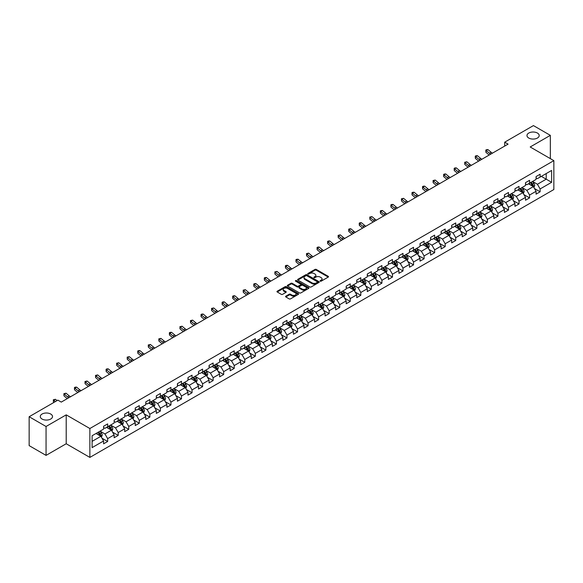 <?xml version="1.0" encoding="UTF-8"?>
<svg xmlns="http://www.w3.org/2000/svg" width="583" height="583" viewBox="0 0 583 583"><rect width="100%" height="100%" fill="white"/><g stroke="black" fill="none" stroke-linecap="round" stroke-linejoin="round"><path stroke-width="0.87" d="M320.256 281.166A0.656 0.379 0 0 0 321.182 281.166L328.236 277.093A0.94 0.539 0 0 0 328.513 276.714A0.94 0.539 0 0 0 328.236 276.327L316.292 269.433A0.94 0.539 0 0 0 314.966 269.433L307.911 273.5A0.656 0.379 0 0 0 308.837 274.039L309.755 273.514A3.002 1.734 0 0 1 314.004 273.514L314.995 274.09A3.002 1.734 0 0 1 315.877 275.314A3.002 1.734 0 0 1 314.995 276.539L314.084 277.063A0.656 0.379 0 0 0 315.009 277.603L315.928 277.078A3.002 1.734 0 0 1 320.176 277.078L321.167 277.654A3.002 1.734 0 0 1 322.049 278.878A3.002 1.734 0 0 1 321.167 280.102L320.256 280.627A0.656 0.379 0 0 0 320.256 281.166L320.256 280.627M50.721 414.039A6.122 3.534 0 0 0 44.053 413.274A6.122 3.534 0 0 0 40.271 416.539A6.122 3.534 0 0 0 42.063 419.039A6.122 3.534 0 0 0 48.732 419.804A6.122 3.534 0 0 0 52.514 416.539A6.122 3.534 0 0 0 50.721 414.039M537.417 133.048A6.122 3.534 0 0 0 530.749 132.283A6.122 3.534 0 0 0 526.974 135.548A6.122 3.534 0 0 0 528.766 138.04A6.122 3.534 0 0 0 535.434 138.805A6.122 3.534 0 0 0 539.209 135.548A6.122 3.534 0 0 0 537.417 133.048M285.823 296.179A0.94 0.539 0 0 0 285.553 296.558A0.94 0.539 0 0 0 285.823 296.944L289.175 298.882A0.94 0.539 0 0 0 290.509 298.882L298.336 294.357A0.94 0.539 0 0 0 298.613 293.97A0.94 0.539 0 0 0 298.336 293.592L286.391 286.69A0.94 0.539 0 0 0 285.065 286.69L277.231 291.216A0.94 0.539 0 0 0 276.954 291.595A0.94 0.539 0 0 0 277.231 291.981L281.283 294.32A0.94 0.539 0 0 0 282.609 294.32L285.962 292.382A0.94 0.539 0 0 0 286.231 292.003A0.94 0.539 0 0 0 285.962 291.617L283.95 290.458A2.514 1.45 0 0 1 283.214 289.43A2.514 1.45 0 0 1 284.766 288.097A2.514 1.45 0 0 1 287.499 288.41L295.37 292.95A2.514 1.45 0 0 1 296.106 293.97A2.514 1.45 0 0 1 294.553 295.311A2.514 1.45 0 0 1 291.813 294.998L290.509 294.24A0.94 0.539 0 0 0 289.175 294.24L285.823 296.179L285.823 296.944M66.207 414.856L46.057 426.494L29.15 416.736L29.15 445.623L46.057 455.381L66.207 443.75L89.869 457.407L89.869 428.52L66.207 414.856L66.207 443.75M550.337 158.612L550.337 135.351L530.187 146.982L553.85 160.646L89.869 428.52M550.337 135.351L533.43 125.593L504.696 142.179L504.696 146.085M29.15 416.736L57.885 400.142L61.266 402.095L508.077 144.132L504.696 142.179M309.821 286.96A0.94 0.539 0 0 0 311.147 286.96L318.981 282.442A0.94 0.539 0 0 0 319.251 282.055A0.94 0.539 0 0 0 318.981 281.676L307.03 274.775A0.94 0.539 0 0 0 305.703 274.775L297.869 279.301A0.94 0.539 0 0 0 297.6 279.68A0.94 0.539 0 0 0 297.869 280.066L309.821 286.96M295.843 281.305A0.656 0.379 0 0 1 296.514 281.4L308.647 288.403L300.828 292.921A0.94 0.539 0 0 1 299.502 292.921L287.55 286.02L290.902 284.103L290.902 283.323L287.55 285.255A0.94 0.539 0 0 0 287.281 285.641A0.94 0.539 0 0 0 287.55 286.02L287.55 285.255M290.902 284.103A0.94 0.539 0 0 1 292.229 284.103L292.229 283.323A0.94 0.539 0 0 0 290.902 283.323M292.229 283.323L297.075 286.122A0.94 0.539 0 0 0 298.401 286.122L300.624 284.832A0.94 0.539 0 0 0 300.901 284.453A0.94 0.539 0 0 0 300.624 284.067L295.581 281.159A0.656 0.379 0 0 1 296.514 280.62L308.655 287.63A0.94 0.539 0 0 1 308.932 288.017A0.94 0.539 0 0 1 308.655 288.396L308.655 287.63M89.869 457.407L553.85 189.533L553.85 160.646M102.003 438.227L107.651 441.484L107.651 438.635L114.144 434.889L114.144 437.738L118.203 435.392L118.203 432.542L124.689 428.796L124.689 431.646L128.748 429.307L128.748 426.45L135.241 422.704L135.241 425.554L139.293 423.214L139.293 420.365L145.786 416.619L145.786 419.469L149.846 417.122L149.846 414.273L156.339 410.527L156.339 413.376L160.391 411.037L160.391 408.187L166.884 404.434L166.884 407.284L170.943 404.945L170.943 402.095L177.429 398.349L177.429 401.199L181.488 398.852L181.488 396.003L187.981 392.257L187.981 395.106L192.04 392.767L192.04 389.918L198.526 386.165L198.526 389.014L202.585 386.675L202.585 383.825L209.078 380.08L209.078 382.929L213.13 380.582L213.13 377.733L219.623 373.987L219.623 376.837L223.683 374.497L223.683 371.648L230.176 367.895L230.176 370.744L234.228 368.405L234.228 365.556L240.721 361.81L240.721 364.659L244.78 362.313L244.78 359.463L251.266 355.717L251.266 358.567L255.325 356.228L255.325 353.378L261.818 349.625L261.818 352.475L265.877 350.135L265.877 347.286L272.363 343.54L272.363 346.389L276.422 344.043L276.422 341.193L282.915 337.448L282.915 340.297L286.967 337.958L286.967 335.108L293.46 331.355L293.46 334.205L297.519 331.865L297.519 329.016L304.005 325.27L304.005 328.12L308.064 325.773L308.064 322.924L314.558 319.178L314.558 322.027L318.617 319.688L318.617 316.839L325.103 313.086L325.103 315.935L329.162 313.596L329.162 310.746L335.655 307.001L335.655 309.85L339.707 307.503L339.707 304.654L346.2 300.908L346.2 303.758L350.259 301.418L350.259 298.569L356.752 294.816L356.752 297.665L360.804 295.326L360.804 292.477L367.297 288.731L367.297 291.58L371.356 289.234L371.356 286.384L377.842 282.638L377.842 285.488L381.901 283.149L381.901 280.299L388.395 276.546L388.395 279.395L392.454 277.056L392.454 274.207L398.94 270.461L398.94 273.31L402.999 270.964L402.999 268.114L409.492 264.369L409.492 267.218L413.544 264.879L413.544 262.029L420.037 258.276L420.037 261.126L424.096 258.786L424.096 255.937L430.589 252.191L430.589 255.041L434.641 252.694L434.641 249.845L441.134 246.099L441.134 248.948L445.193 246.609L445.193 243.76L451.679 240.007L451.679 242.856L455.738 240.517L455.738 237.667L462.232 233.921L462.232 236.771L466.291 234.424L466.291 231.575L472.777 227.829L472.777 230.679L476.836 228.339L476.836 225.49L483.329 221.737L483.329 224.586L487.381 222.247L487.381 219.397L493.874 215.652L493.874 218.501L497.933 216.155L497.933 213.305L504.426 209.559L504.426 212.409L508.478 210.069L508.478 207.22L514.971 203.467L514.971 206.316L519.03 203.977L519.03 201.128L525.516 197.382L525.516 200.231L529.575 197.885L529.575 195.035L536.068 191.29L536.068 194.139L540.12 191.8L540.12 188.95L551.62 182.311L551.62 170.447L546.213 173.566L546.213 179.185L551.62 182.311M107.651 441.484L103.592 443.823L103.592 440.974L92.099 447.613L92.099 435.741L103.592 429.11L103.592 426.26L107.651 423.914L107.651 426.763L114.144 423.018L114.144 420.168L118.203 417.829L118.203 420.678L124.689 416.925L124.689 414.076L128.748 411.736L128.748 414.586L135.241 410.84L135.241 407.991L139.293 405.644L139.293 408.494L145.786 404.748L145.786 401.898L149.846 399.559L149.846 402.408L156.339 398.655L156.339 395.806L160.391 393.467L160.391 396.316L166.884 392.57L166.884 389.721L170.943 387.374L170.943 390.224L177.429 386.478L177.429 383.629L181.488 381.289L181.488 384.139L187.981 380.386L187.981 377.536L192.04 375.197L192.04 378.046L198.526 374.301L198.526 371.451L202.585 369.105L202.585 371.954L209.078 368.208L209.078 365.359L213.13 363.02L213.13 365.869L219.623 362.116L219.623 359.266L223.683 356.927L223.683 359.777L230.176 356.031L230.176 353.181L234.228 350.835L234.228 353.684L240.721 349.938L240.721 347.089L244.78 344.75L244.78 347.599L251.266 343.846L251.266 340.997L255.325 338.657L255.325 341.507L261.818 337.761L261.818 334.912L265.877 332.565L265.877 335.414L272.363 331.669L272.363 328.819L276.422 326.48L276.422 329.329L282.915 325.576L282.915 322.727L286.967 320.388L286.967 323.237L293.46 319.491L293.46 316.642L297.519 314.295L297.519 317.145L304.005 313.399L304.005 310.55L308.064 308.21L308.064 311.06L314.558 307.307L314.558 304.457L318.617 302.118L318.617 304.967L325.103 301.222L325.103 298.372L329.162 296.026L329.162 298.875L335.655 295.129L335.655 292.28L339.707 289.94L339.707 292.79L346.2 289.044L346.2 286.187L350.259 283.848L350.259 286.698L356.752 282.952L356.752 280.102L360.804 277.756L360.804 280.605L367.297 276.859L367.297 274.01L371.356 271.671L371.356 274.52L377.842 270.774L377.842 267.918L381.901 265.578L381.901 268.428L388.395 264.682L388.395 261.833L392.454 259.486L392.454 262.335L398.94 258.59L398.94 255.74L402.999 253.401L402.999 256.25L409.492 252.505L409.492 249.648L413.544 247.309L413.544 250.158L420.037 246.412L420.037 243.563L424.096 241.216L424.096 244.066L430.589 240.32L430.589 237.47L434.641 235.131L434.641 237.981L441.134 234.235L441.134 231.385L445.193 229.039L445.193 231.888L451.679 228.142L451.679 225.293L455.738 222.946L455.738 225.796L462.232 222.05L462.232 219.201L466.291 216.861L466.291 219.711L472.777 215.965L472.777 213.116L476.836 210.769L476.836 213.618L483.329 209.873L483.329 207.023L487.381 204.677L487.381 207.526L493.874 203.78L493.874 200.931L497.933 198.592L497.933 201.441L504.426 197.695L504.426 194.846L508.478 192.499L508.478 195.349L514.971 191.603L514.971 188.754L519.03 186.407L519.03 189.264L525.516 185.511L525.516 182.661L529.575 180.322L529.575 183.171L536.068 179.426L536.068 176.576L540.12 174.23L540.12 177.079L551.62 170.447M106.572 427.39L111.44 430.203L104.947 433.949L100.079 431.136M103.592 427.543L104.947 428.33L107.651 426.763M104.947 433.949L107.651 438.635M111.44 430.203L114.144 434.889M117.117 421.298L121.985 424.111L115.492 427.856L110.624 425.051M114.144 421.458L115.492 422.238L118.203 420.678M115.492 427.856L118.203 432.542M121.985 424.111L124.689 428.796M127.67 415.213L132.538 418.018L126.045 421.771L121.177 418.958M124.689 415.366L126.045 416.145L128.748 414.586M126.045 421.771L128.748 426.45M132.538 418.018L135.241 422.704M138.215 409.12L143.083 411.933L136.59 415.679L131.722 412.866M135.241 409.273L136.59 410.06L139.293 408.494M136.59 415.679L139.293 420.365M143.083 411.933L145.786 416.619M148.76 403.028L153.628 405.841L147.142 409.587L142.274 406.781M145.786 403.188L147.142 403.968L149.846 402.408M147.142 409.587L149.846 414.273M153.628 405.841L156.339 410.527M159.312 396.943L164.18 399.749L157.687 403.502L152.819 400.689M156.339 397.096L157.687 397.876L160.391 396.316M157.687 403.502L160.391 408.187M164.18 399.749L166.884 404.434M169.857 390.85L174.725 393.663L168.239 397.409L163.371 394.596M166.884 391.004L168.239 391.791L170.943 390.224M168.239 397.409L170.943 402.095M174.725 393.663L177.429 398.349M180.409 384.758L185.277 387.571L178.784 391.317L173.916 388.511M177.429 384.918L178.784 385.698L181.488 384.139M178.784 391.317L181.488 396.003M185.277 387.571L187.981 392.257M190.954 378.673L195.822 381.479L189.329 385.232L184.461 382.419M187.981 378.826L189.329 379.606L192.04 378.046M189.329 385.232L192.04 389.918M195.822 381.479L198.526 386.165M201.507 372.581L206.375 375.394L199.882 379.139L195.014 376.327M198.526 372.741L199.882 373.521L202.585 371.954M199.882 379.139L202.585 383.825M206.375 375.394L209.078 380.08M212.052 366.488L216.92 369.301L210.427 373.047L205.559 370.241M209.078 366.649L210.427 367.428L213.13 365.869M210.427 373.047L213.13 377.733M216.92 369.301L219.623 373.987M222.597 360.403L227.465 363.209L220.979 366.962L216.111 364.149M219.623 360.556L220.979 361.336L223.683 359.777M220.979 366.962L223.683 371.648M227.465 363.209L230.176 367.895M233.149 354.311L238.017 357.124L231.524 360.87L226.656 358.057M230.176 354.471L231.524 355.251L234.228 353.684M231.524 360.87L234.228 365.556M238.017 357.124L240.721 361.81M243.694 348.219L248.562 351.032L242.076 354.777L237.201 351.972M240.721 348.379L242.076 349.159L244.78 347.599M242.076 354.777L244.78 359.463M248.562 351.032L251.266 355.717M254.246 342.134L259.114 344.939L252.621 348.692L247.753 345.879M251.266 342.287L252.621 343.066L255.325 341.507M252.621 348.692L255.325 353.378M259.114 344.939L261.818 349.625M264.791 336.041L269.659 338.854L263.166 342.6L258.298 339.787M261.818 336.202L263.166 336.981L265.877 335.414M263.166 342.6L265.877 347.286M269.659 338.854L272.363 343.54M275.336 329.949L280.212 332.762L273.719 336.508L268.85 333.702M272.363 330.109L273.719 330.889L276.422 329.329M273.719 336.508L276.422 341.193M280.212 332.762L282.915 337.448M285.889 323.864L290.757 326.669L284.264 330.423L279.395 327.61M282.915 324.017L284.264 324.797L286.967 323.237M284.264 330.423L286.967 335.108M290.757 326.669L293.46 331.355M296.434 317.771L301.302 320.584L294.816 324.33L289.948 321.517M293.46 317.932L294.816 318.712L297.519 317.145M294.816 324.33L297.519 329.016M301.302 320.584L304.005 325.27M306.986 311.679L311.854 314.492L305.361 318.238L300.493 315.432M304.005 311.839L305.361 312.619L308.064 311.06M305.361 318.238L308.064 322.924M311.854 314.492L314.558 319.178M317.531 305.594L322.399 308.407L315.906 312.153L311.038 309.34M314.558 305.747L315.906 306.527L318.617 304.967M315.906 312.153L318.617 316.839M322.399 308.407L325.103 313.086M328.083 299.502L332.951 302.315L326.458 306.06L321.59 303.247M325.103 299.662L326.458 300.442L329.162 298.875M326.458 306.06L329.162 310.746M332.951 302.315L335.655 307.001M338.628 293.409L343.496 296.222L337.003 299.968L332.135 297.162M335.655 293.57L337.003 294.349L339.707 292.79M337.003 299.968L339.707 304.654M343.496 296.222L346.2 300.908M349.173 287.324L354.041 290.137L347.555 293.883L342.687 291.07M346.2 287.477L347.555 288.257L350.259 286.698M347.555 293.883L350.259 298.569M354.041 290.137L356.752 294.816M359.726 281.232L364.594 284.045L358.1 287.791L353.232 284.978M356.752 281.392L358.1 282.172L360.804 280.605M358.1 287.791L360.804 292.477M364.594 284.045L367.297 288.731M370.271 275.14L375.139 277.953L368.653 281.698L363.785 278.893M367.297 275.3L368.653 276.08L371.356 274.52M368.653 281.698L371.356 286.384M375.139 277.953L377.842 282.638M380.823 269.055L385.691 271.867L379.198 275.613L374.33 272.8M377.842 269.208L379.198 269.987L381.901 268.428M379.198 275.613L381.901 280.299M385.691 271.867L388.395 276.546M391.368 262.962L396.236 265.775L389.743 269.521L384.875 266.708M388.395 263.122L389.743 263.902L392.454 262.335M389.743 269.521L392.454 274.207M396.236 265.775L398.94 270.461M401.92 256.877L406.788 259.683L400.295 263.429L395.427 260.623M398.94 257.03L400.295 257.81L402.999 256.25M400.295 263.429L402.999 268.114M406.788 259.683L409.492 264.369M412.465 250.785L417.333 253.598L410.84 257.343L405.972 254.531M409.492 250.938L410.84 251.718L413.544 250.158M410.84 257.343L413.544 262.029M417.333 253.598L420.037 258.276M423.01 244.692L427.878 247.505L421.392 251.251L416.524 248.438M420.037 244.853L421.392 245.632L424.096 244.066M421.392 251.251L424.096 255.937M427.878 247.505L430.589 252.191M433.563 238.607L438.431 241.413L431.937 245.159L427.069 242.353M430.589 238.76L431.937 239.54L434.641 237.981M431.937 245.159L434.641 249.845M438.431 241.413L441.134 246.099M444.108 232.515L448.976 235.328L442.49 239.074L437.622 236.261M441.134 232.668L442.49 233.448L445.193 231.888M442.49 239.074L445.193 243.76M448.976 235.328L451.679 240.007M454.66 226.423L459.528 229.236L453.035 232.981L448.167 230.168M451.679 226.583L453.035 227.363L455.738 225.796M453.035 232.981L455.738 237.667M459.528 229.236L462.232 233.921M465.205 220.338L470.073 223.143L463.58 226.889L458.712 224.083M462.232 220.491L463.58 221.27L466.291 219.711M463.58 226.889L466.291 231.575M470.073 223.143L472.777 227.829M475.75 214.245L480.625 217.058L474.132 220.804L469.264 217.991M472.777 214.398L474.132 215.178L476.836 213.618M474.132 220.804L476.836 225.49M480.625 217.058L483.329 221.737M486.302 208.153L491.17 210.966L484.677 214.712L479.809 211.899M483.329 208.313L484.677 209.093L487.381 207.526M484.677 214.712L487.381 219.397M491.17 210.966L493.874 215.652M496.847 202.068L501.715 204.873L495.229 208.627L490.361 205.814M493.874 202.221L495.229 203.001L497.933 201.441M495.229 208.627L497.933 213.305M501.715 204.873L504.426 209.559M507.399 195.975L512.268 198.788L505.774 202.534L500.906 199.721M504.426 196.128L505.774 196.908L508.478 195.349M505.774 202.534L508.478 207.22M512.268 198.788L514.971 203.467M517.944 189.883L522.813 192.696L516.327 196.442L511.451 193.629M514.971 190.043L516.327 190.823L519.03 189.264M516.327 196.442L519.03 201.128M522.813 192.696L525.516 197.382M528.497 183.798L533.365 186.604L526.872 190.357L522.004 187.544M525.516 183.951L526.872 184.731L529.575 183.171M526.872 190.357L529.575 195.035M533.365 186.604L536.068 191.29M541.337 176.379L546.213 179.185L537.417 184.264L532.549 181.451M536.068 177.859L537.417 178.638L540.12 177.079M537.417 184.264L540.12 188.95M46.057 426.494L46.057 455.381M92.099 441.367L100.888 436.288L96.02 433.482M100.888 436.288L103.592 440.974M534.48 188.535L540.12 191.8M523.928 194.627L529.575 197.885M513.383 200.72L519.03 203.977M502.83 206.805L508.478 210.069M492.285 212.897L497.933 216.155M481.74 218.989L487.381 222.247M471.188 225.074L476.836 228.339M460.643 231.167L466.291 234.424M450.091 237.259L455.738 240.517M439.546 243.344L445.193 246.609M429.001 249.437L434.641 252.694M418.448 255.529L424.096 258.786M407.903 261.614L413.544 264.879M397.351 267.706L402.999 270.964M386.806 273.799L392.454 277.056M376.254 279.884L381.901 283.149M365.709 285.976L371.356 289.234M355.164 292.068L360.804 295.326M344.611 298.153L350.259 301.418M334.066 304.246L339.707 307.503M323.514 310.338L329.162 313.596M312.969 316.423L318.617 319.688M302.417 322.516L308.064 325.773M291.872 328.608L297.519 331.865M281.327 334.693L286.967 337.958M270.774 340.785L276.422 344.043M260.229 346.878L265.877 350.135M249.677 352.963L255.325 356.228M239.132 359.055L244.78 362.313M228.587 365.147L234.228 368.405M218.035 371.233L223.683 374.497M207.49 377.325L213.13 380.582M196.937 383.417L202.585 386.675M186.392 389.502L192.04 392.767M175.84 395.595L181.488 398.852M165.295 401.687L170.943 404.945M154.75 407.772L160.391 411.037M144.198 413.864L149.846 417.122M133.653 419.957L139.293 423.214M123.1 426.042L128.748 429.307M112.555 432.134L118.203 435.392M320.519 281.261L321.167 280.882A3.002 1.734 0 0 0 322.049 279.658L322.049 278.878M315.877 275.314L315.877 276.094A3.002 1.734 0 0 1 314.995 277.319L314.346 277.697M328.236 276.327L328.236 277.093L316.292 270.213A0.94 0.539 0 0 0 314.966 270.213L308.174 274.134M318.967 282.449L307.03 275.555A0.94 0.539 0 0 0 305.703 275.555L297.884 280.073L297.869 279.301M317.32 282.325A0.656 0.379 0 0 0 317.32 281.786L306.833 275.737A0.656 0.379 0 0 0 305.9 275.737L304.938 276.291A3.002 1.734 0 0 0 304.064 277.515A3.002 1.734 0 0 0 304.938 278.74L312.109 282.879A3.002 1.734 0 0 0 316.358 282.879L317.32 282.325L317.32 283.105A0.656 0.379 0 0 0 317.509 282.835L317.509 282.055M304.064 277.515L304.064 278.295A3.002 1.734 0 0 0 304.938 279.527L304.938 278.74M317.32 283.105L316.358 283.659A3.002 1.734 0 0 1 312.109 283.659L304.938 279.527M292.229 284.103L297.075 286.902A0.94 0.539 0 0 0 298.401 286.902L300.624 285.619A0.94 0.539 0 0 0 300.901 285.233L300.901 284.453M302.103 289.022A2.514 1.45 0 0 0 304.843 289.336A2.514 1.45 0 0 0 306.388 287.995A2.514 1.45 0 0 0 305.652 286.974L302.883 285.371A0.94 0.539 0 0 0 301.557 285.371L299.334 286.654A0.94 0.539 0 0 0 299.057 287.04A0.94 0.539 0 0 0 299.334 287.419L302.103 289.022L302.103 289.802A2.514 1.45 0 0 0 304.843 290.115A2.514 1.45 0 0 0 306.388 288.774L306.388 287.995M299.057 287.04L299.057 287.82A0.94 0.539 0 0 0 299.334 288.199L299.334 287.419M302.103 289.802L299.334 288.199M296.106 293.97L296.106 294.758A2.514 1.45 0 0 1 294.553 296.091A2.514 1.45 0 0 1 291.813 295.778L290.509 295.02A0.94 0.539 0 0 0 289.175 295.02L285.838 296.951M283.214 289.43L283.214 290.217A2.514 1.45 0 0 0 283.95 291.238L283.95 290.458M285.962 291.617L285.962 292.382L283.95 291.238M298.328 294.364L286.391 287.477A0.94 0.539 0 0 0 285.065 287.477L277.246 291.988M533.897 187.529L534.698 185.503A2.536 1.465 -120 0 0 533.89 183.346L532.498 181.481M530.064 184.702L529.116 183.434M530.399 182.698L531.798 184.556A2.536 1.465 60 0 1 532.519 186.079L533.336 185.613A2.536 1.465 -120 0 0 532.607 184.09L531.215 182.224M530.574 182.596L532.126 184.658A1.29 0.743 60 0 1 532.359 185.051L533.336 185.613M490.813 154.101A4.781 2.762 60 0 1 489.494 153.293L486.273 150.589L485.894 152.272L489.115 154.983A7.171 4.139 -120 0 0 489.188 155.034M492.504 153.125A4.781 2.762 60 0 1 491.185 152.316L487.964 149.612L486.273 150.589L485.807 150.079L486.484 149.685L487.964 149.612M485.894 152.272L485.807 150.079M523.352 193.622L524.153 191.596A2.536 1.465 -120 0 0 523.345 189.439L521.945 187.573M519.519 190.794L518.571 189.526M519.854 188.783L521.246 190.648A2.536 1.465 60 0 1 521.974 192.171L522.783 191.705A2.536 1.465 -120 0 0 522.062 190.182L520.663 188.316M520.029 188.681L521.574 190.75A1.29 0.743 60 0 1 521.814 191.144L522.783 191.705M512.8 199.714L513.601 197.688A2.536 1.465 -120 0 0 512.8 195.524L511.4 193.665M508.966 196.879L508.019 195.618M509.302 194.875L510.701 196.733A2.536 1.465 60 0 1 511.422 198.264L512.238 197.79A2.536 1.465 -120 0 0 511.51 196.267L510.118 194.409M509.484 194.773L511.029 196.835A1.29 0.743 60 0 1 511.262 197.229L512.238 197.79M480.261 160.187A4.781 2.762 60 0 1 478.942 159.385L475.721 156.674L475.349 158.365L478.57 161.068A7.171 4.139 -120 0 0 478.636 161.127M481.952 159.21A4.781 2.762 60 0 1 480.632 158.408L477.411 155.697L475.721 156.674L475.262 156.171L475.932 155.778L477.411 155.697M475.349 158.365L475.262 156.171M469.716 166.279A4.781 2.762 60 0 1 468.397 165.477L465.176 162.766L464.797 164.45L468.018 167.161A7.171 4.139 -120 0 0 468.091 167.219M471.407 165.302A4.781 2.762 60 0 1 470.087 164.501L466.866 161.79L465.176 162.766L464.709 162.256L466.866 161.79M464.797 164.45L464.709 162.256M502.255 205.799L503.056 203.773A2.536 1.465 -120 0 0 502.247 201.616L500.855 199.75M498.421 202.971L497.474 201.703M498.757 200.967L500.148 202.826A2.536 1.465 60 0 1 500.877 204.349L501.686 203.882A2.536 1.465 -120 0 0 500.965 202.359L499.565 200.494M498.931 200.865L500.484 202.928A1.29 0.743 60 0 1 500.717 203.321L501.686 203.882M491.702 211.891L492.511 209.865A2.536 1.465 -120 0 0 491.702 207.708L490.303 205.843M487.869 209.064L486.922 207.796M488.211 207.052L489.603 208.918A2.536 1.465 60 0 1 490.332 210.441L491.141 209.975A2.536 1.465 -120 0 0 490.412 208.452L489.02 206.586M488.386 206.95L489.931 209.02A1.29 0.743 60 0 1 490.165 209.414L491.141 209.975M481.157 217.984L481.959 215.95A2.536 1.465 -120 0 0 481.15 213.793L479.758 211.935M477.324 215.149L476.377 213.888M477.659 213.145L479.058 215.003A2.536 1.465 60 0 1 479.78 216.533L480.589 216.06A2.536 1.465 -120 0 0 479.867 214.537L478.468 212.678M477.834 213.043L479.386 215.105A1.29 0.743 60 0 1 479.62 215.499L480.589 216.06M459.171 172.371A4.781 2.762 60 0 1 457.852 171.562L454.623 168.859L454.252 170.542L457.473 173.253A7.171 4.139 -120 0 0 457.538 173.304M460.861 171.395A4.781 2.762 60 0 1 459.535 170.586L456.314 167.882L454.623 168.859L454.164 168.349L454.842 167.955L456.314 167.882M454.252 170.542L454.164 168.349M448.619 178.456A4.781 2.762 60 0 1 447.299 177.655L444.078 174.944L443.699 176.634L446.928 179.338A7.171 4.139 -120 0 0 446.993 179.396M450.309 177.48A4.781 2.762 60 0 1 448.99 176.678L445.769 173.967L444.078 174.944L443.612 174.441L444.29 174.047L445.769 173.967M443.699 176.634L443.612 174.441M438.073 184.549A4.781 2.762 60 0 1 436.754 183.747L433.526 181.036L433.154 182.719L436.375 185.43A7.171 4.139 -120 0 0 436.448 185.489M439.764 183.572A4.781 2.762 60 0 1 438.445 182.77L435.217 180.06L433.526 181.036L433.067 180.526L435.217 180.06M433.154 182.719L433.067 180.526M470.605 224.069L471.414 222.043A2.536 1.465 -120 0 0 470.605 219.886L469.206 218.02M466.772 221.241L465.824 219.973M467.114 219.23L468.506 221.095A2.536 1.465 60 0 1 469.235 222.619L470.044 222.152A2.536 1.465 -120 0 0 469.322 220.629L467.923 218.763M467.289 219.128L468.834 221.197A1.29 0.743 60 0 1 469.075 221.591L470.044 222.152M427.521 190.641A4.781 2.762 60 0 1 426.202 189.832L422.981 187.128L422.602 188.812L425.83 191.523A7.171 4.139 -120 0 0 425.896 191.574M429.212 189.664A4.781 2.762 60 0 1 427.893 188.856L424.672 186.152L422.981 187.128L422.522 186.618L423.192 186.225L424.672 186.152M422.602 188.812L422.522 186.618M460.06 230.161L460.861 228.135A2.536 1.465 -120 0 0 460.053 225.978L458.661 224.112M456.227 227.334L455.279 226.066M456.562 225.322L457.961 227.188A2.536 1.465 60 0 1 458.683 228.711L459.499 228.244A2.536 1.465 -120 0 0 458.77 226.721L457.378 224.856M456.744 225.22L458.289 227.29A1.29 0.743 60 0 1 458.522 227.683L459.499 228.244M416.976 196.726A4.781 2.762 60 0 1 415.657 195.924L412.436 193.213L412.057 194.904L415.278 197.608A7.171 4.139 -120 0 0 415.351 197.666M418.667 195.75A4.781 2.762 60 0 1 417.348 194.948L414.127 192.237L412.436 193.213L411.97 192.711L412.647 192.317L414.127 192.237M412.057 194.904L411.97 192.711M449.515 236.253L450.316 234.22A2.536 1.465 -120 0 0 449.508 232.063L448.108 230.205M445.682 233.419L444.734 232.158M446.017 231.415L447.409 233.273A2.536 1.465 60 0 1 448.138 234.803L448.946 234.33A2.536 1.465 -120 0 0 448.225 232.806L446.826 230.948M446.192 231.313L447.744 233.375A1.29 0.743 60 0 1 447.977 233.768L448.946 234.33M406.431 202.818A4.781 2.762 60 0 1 405.105 202.017L401.884 199.306L401.512 200.989L404.733 203.7A7.171 4.139 -120 0 0 404.799 203.759M408.115 201.842A4.781 2.762 60 0 1 406.796 201.04L403.574 198.329L401.884 199.306L401.425 198.796L403.574 198.329M401.512 200.989L401.425 198.796M438.963 242.339L439.771 240.313A2.536 1.465 -120 0 0 438.963 238.156L437.563 236.29M435.129 239.511L434.182 238.243M435.465 237.5L436.864 239.365A2.536 1.465 60 0 1 437.585 240.888L438.401 240.422A2.536 1.465 -120 0 0 437.673 238.899L436.281 237.033M435.647 237.398L437.192 239.467A1.29 0.743 60 0 1 437.425 239.861L438.401 240.422M395.879 208.911A4.781 2.762 60 0 1 394.56 208.102L391.339 205.398L390.96 207.082L394.181 209.793A7.171 4.139 -120 0 0 394.254 209.844M397.57 207.934A4.781 2.762 60 0 1 396.251 207.125L393.029 204.422L391.339 205.398L390.872 204.888L391.55 204.495L393.029 204.422M390.96 207.082L390.872 204.888M428.418 248.431L429.219 246.405A2.536 1.465 -120 0 0 428.41 244.248L427.018 242.382M424.584 245.603L423.637 244.335M424.92 243.592L426.319 245.458A2.536 1.465 60 0 1 427.04 246.981L427.849 246.514A2.536 1.465 -120 0 0 427.128 244.984L425.728 243.126M425.094 243.49L426.647 245.56A1.29 0.743 60 0 1 426.88 245.953L427.849 246.514M385.334 214.996A4.781 2.762 60 0 1 384.015 214.194L380.786 211.483L380.415 213.174L383.636 215.878A7.171 4.139 -120 0 0 383.701 215.936M387.025 214.019A4.781 2.762 60 0 1 385.706 213.218L382.477 210.507L380.786 211.483L380.327 210.98L381.005 210.587L382.477 210.507M380.415 213.174L380.327 210.98M417.865 254.523L418.674 252.49A2.536 1.465 -120 0 0 417.865 250.333L416.466 248.475M414.032 251.688L413.085 250.428M414.375 249.684L415.766 251.543A2.536 1.465 60 0 1 416.495 253.073L417.304 252.599A2.536 1.465 -120 0 0 416.575 251.076L415.183 249.218M414.549 249.582L416.094 251.645A1.29 0.743 60 0 1 416.328 252.038L417.304 252.599M374.782 221.088A4.781 2.762 60 0 1 373.463 220.287L370.241 217.576L369.862 219.259L373.091 221.97A7.171 4.139 -120 0 0 373.156 222.028M376.472 220.112A4.781 2.762 60 0 1 375.153 219.31L371.932 216.599L370.241 217.576L369.775 217.065L371.932 216.599M369.862 219.259L369.775 217.065M407.32 260.608L408.122 258.582A2.536 1.465 -120 0 0 407.313 256.425L405.921 254.56M403.487 257.781L402.54 256.513M403.822 255.769L405.221 257.635A2.536 1.465 60 0 1 405.943 259.158L406.759 258.692A2.536 1.465 -120 0 0 406.03 257.169L404.638 255.303M403.997 255.667L405.549 257.737A1.29 0.743 60 0 1 405.783 258.131L406.759 258.692M364.237 227.181A4.781 2.762 60 0 1 362.918 226.372L359.689 223.668L359.317 225.351L362.539 228.062A7.171 4.139 -120 0 0 362.611 228.113M365.927 226.204A4.781 2.762 60 0 1 364.608 225.395L361.38 222.691L359.689 223.668L359.23 223.158L359.908 222.764L361.38 222.691M359.317 225.351L359.23 223.158M396.768 266.701L397.577 264.675A2.536 1.465 -120 0 0 396.768 262.518L395.369 260.652M392.942 263.873L391.987 262.605M393.277 261.862L394.669 263.727A2.536 1.465 60 0 1 395.398 265.25L396.207 264.784A2.536 1.465 -120 0 0 395.485 263.254L394.086 261.395M393.452 261.76L394.997 263.829A1.29 0.743 60 0 1 395.238 264.223L396.207 264.784M353.684 233.266A4.781 2.762 60 0 1 352.365 232.464L349.144 229.753L348.772 231.444L351.994 234.147A7.171 4.139 -120 0 0 352.059 234.206M355.375 232.289A4.781 2.762 60 0 1 354.056 231.487L350.835 228.776L349.144 229.753L348.685 229.25L349.355 228.857L350.835 228.776M348.772 231.444L348.685 229.25M386.223 272.786L387.025 270.76A2.536 1.465 -120 0 0 386.216 268.603L384.824 266.744M382.39 269.958L381.442 268.697M382.725 267.954L384.124 269.812A2.536 1.465 60 0 1 384.846 271.343L385.662 270.869A2.536 1.465 -120 0 0 384.933 269.346L383.541 267.48M382.907 267.852L384.452 269.914A1.29 0.743 60 0 1 384.685 270.308L385.662 270.869M343.139 239.358A4.781 2.762 60 0 1 341.82 238.556L338.599 235.845L338.22 237.529L341.441 240.24A7.171 4.139 -120 0 0 341.514 240.298M344.83 238.381A4.781 2.762 60 0 1 343.511 237.58L340.29 234.869L338.599 235.845L338.133 235.335L340.29 234.869M338.22 237.529L338.133 235.335M375.678 278.878L376.48 276.852A2.536 1.465 -120 0 0 375.671 274.695L374.279 272.829M371.845 276.05L370.897 274.782M372.18 274.039L373.572 275.905A2.536 1.465 60 0 1 374.301 277.428L375.109 276.961A2.536 1.465 -120 0 0 374.388 275.438L372.989 273.573M372.355 273.937L373.907 276.007A1.29 0.743 60 0 1 374.14 276.4L375.109 276.961M332.594 245.443A4.781 2.762 60 0 1 331.268 244.641L328.047 241.93L327.675 243.621L330.896 246.332A7.171 4.139 -120 0 0 330.962 246.383M334.285 244.474A4.781 2.762 60 0 1 332.959 243.665L329.738 240.961L328.047 241.93L327.588 241.428L328.265 241.034L329.738 240.961M327.675 243.621L327.588 241.428M365.126 284.97L365.935 282.944A2.536 1.465 -120 0 0 365.126 280.787L363.726 278.922M361.292 282.143L360.345 280.875M361.628 280.131L363.027 281.997A2.536 1.465 60 0 1 363.756 283.52L364.564 283.054A2.536 1.465 -120 0 0 363.836 281.523L362.444 279.665M361.81 280.029L363.355 282.099A1.29 0.743 60 0 1 363.588 282.493L364.564 283.054M322.042 251.535A4.781 2.762 60 0 1 320.723 250.734L317.502 248.023L317.123 249.713L320.344 252.417A7.171 4.139 -120 0 0 320.417 252.475M323.733 250.559A4.781 2.762 60 0 1 322.414 249.757L319.192 247.046L317.502 248.023L317.035 247.52L317.713 247.126L319.192 247.046M317.123 249.713L317.035 247.52M354.581 291.055L355.382 289.03A2.536 1.465 -120 0 0 354.573 286.872L353.181 285.014M350.747 288.228L349.8 286.967M351.083 286.224L352.482 288.082A2.536 1.465 60 0 1 353.203 289.613L354.012 289.139A2.536 1.465 -120 0 0 353.291 287.616L351.892 285.75M351.257 286.122L352.81 288.184A1.29 0.743 60 0 1 353.043 288.578L354.012 289.139M311.497 257.628A4.781 2.762 60 0 1 310.178 256.819L306.95 254.115L306.578 255.799L309.799 258.509A7.171 4.139 -120 0 0 309.865 258.568M313.188 256.651A4.781 2.762 60 0 1 311.869 255.85L308.64 253.139L306.95 254.115L306.49 253.605L308.64 253.139M306.578 255.799L306.49 253.605M344.028 297.148L344.837 295.122A2.536 1.465 -120 0 0 344.028 292.965L342.629 291.099M340.195 294.32L339.248 293.052M340.538 292.309L341.93 294.175A2.536 1.465 60 0 1 342.658 295.698L343.467 295.231A2.536 1.465 -120 0 0 342.738 293.708L341.346 291.843M340.712 292.207L342.257 294.277A1.29 0.743 60 0 1 342.491 294.67L343.467 295.231M300.945 263.713A4.781 2.762 60 0 1 299.626 262.911L296.404 260.2L296.026 261.891L299.254 264.602A7.171 4.139 -120 0 0 299.319 264.653M302.635 262.744A4.781 2.762 60 0 1 301.316 261.935L298.095 259.231L296.404 260.2L295.938 259.697L296.616 259.304L298.095 259.231M296.026 261.891L295.938 259.697M333.483 303.24L334.285 301.214A2.536 1.465 -120 0 0 333.476 299.057L332.084 297.192M329.65 300.413L328.703 299.145M329.985 298.401L331.384 300.267A2.536 1.465 60 0 1 332.106 301.79L332.922 301.324A2.536 1.465 -120 0 0 332.193 299.793L330.801 297.935M330.16 298.299L331.712 300.369A1.29 0.743 60 0 1 331.946 300.762L332.922 301.324M290.4 269.805A4.781 2.762 60 0 1 289.081 269.003L285.859 266.293L285.481 267.983L288.702 270.687A7.171 4.139 -120 0 0 288.774 270.745M292.09 268.829A4.781 2.762 60 0 1 290.771 268.027L287.543 265.316L285.859 266.293L285.393 265.79L286.071 265.396L287.543 265.316M285.481 267.983L285.393 265.79M322.938 309.325L323.74 307.299A2.536 1.465 -120 0 0 322.931 305.142L321.532 303.284M319.105 306.498L318.15 305.237M319.44 304.494L320.832 306.352A2.536 1.465 60 0 1 321.561 307.882L322.37 307.409A2.536 1.465 -120 0 0 321.648 305.886L320.249 304.02M319.615 304.392L321.16 306.454A1.29 0.743 60 0 1 321.401 306.847L322.37 307.409M279.847 275.897A4.781 2.762 60 0 1 278.528 275.089L275.307 272.385L274.936 274.068L278.157 276.779A7.171 4.139 -120 0 0 278.222 276.838M281.538 274.921A4.781 2.762 60 0 1 280.219 274.119L276.998 271.408L275.307 272.385L274.848 271.875L276.998 271.408M274.936 274.068L274.848 271.875M312.386 315.418L313.188 313.392A2.536 1.465 -120 0 0 312.379 311.235L310.987 309.369M308.553 312.59L307.605 311.322M308.888 310.579L310.287 312.444A2.536 1.465 60 0 1 311.009 313.967L311.825 313.501A2.536 1.465 -120 0 0 311.096 311.978L309.704 310.112M309.07 310.477L310.615 312.546A1.29 0.743 60 0 1 310.848 312.94L311.825 313.501M269.302 281.983A4.781 2.762 60 0 1 267.983 281.181L264.762 278.47L264.383 280.161L267.604 282.872A7.171 4.139 -120 0 0 267.677 282.923M270.993 281.013A4.781 2.762 60 0 1 269.674 280.204L266.453 277.501L264.762 278.47L264.296 277.967L264.974 277.574L266.453 277.501M264.383 280.161L264.296 277.967M301.841 321.51L302.643 319.484A2.536 1.465 -120 0 0 301.834 317.327L300.442 315.461M298.008 318.682L297.06 317.414M298.343 316.671L299.735 318.537A2.536 1.465 60 0 1 300.464 320.06L301.273 319.593A2.536 1.465 -120 0 0 300.551 318.063L299.152 316.205M298.518 316.569L300.07 318.639A1.29 0.743 60 0 1 300.303 319.025L301.273 319.593M258.757 288.075A4.781 2.762 60 0 1 257.431 287.273L254.21 284.562L253.838 286.253L257.059 288.957A7.171 4.139 -120 0 0 257.125 289.015M260.448 287.098A4.781 2.762 60 0 1 259.122 286.297L255.901 283.586L254.21 284.562L253.751 284.059L254.428 283.666L255.901 283.586M253.838 286.253L253.751 284.059M291.289 327.595L292.098 325.569A2.536 1.465 -120 0 0 291.289 323.412L289.889 321.554M287.455 324.767L286.508 323.507M287.798 322.763L289.19 324.622A2.536 1.465 60 0 1 289.919 326.152L290.728 325.678A2.536 1.465 -120 0 0 289.999 324.155L288.607 322.29M287.973 322.661L289.518 324.724A1.29 0.743 60 0 1 289.751 325.117L290.728 325.678M248.205 294.167A4.781 2.762 60 0 1 246.886 293.358L243.665 290.655L243.286 292.338L246.514 295.049A7.171 4.139 -120 0 0 246.58 295.107M249.896 293.191A4.781 2.762 60 0 1 248.577 292.389L245.356 289.678L243.665 290.655L243.198 290.145L245.356 289.678M243.286 292.338L243.198 290.145M280.744 333.687L281.545 331.661A2.536 1.465 -120 0 0 280.736 329.504L279.344 327.639M276.91 330.86L275.963 329.592M277.246 328.848L278.645 330.714A2.536 1.465 60 0 1 279.366 332.237L280.175 331.771A2.536 1.465 -120 0 0 279.454 330.248L278.055 328.382M277.421 328.746L278.973 330.816A1.29 0.743 60 0 1 279.206 331.21L280.175 331.771M237.66 300.252A4.781 2.762 60 0 1 236.341 299.451L233.113 296.74L232.741 298.43L235.962 301.141A7.171 4.139 -120 0 0 236.028 301.192M239.351 299.283A4.781 2.762 60 0 1 238.032 298.474L234.803 295.77L233.113 296.74L232.653 296.237L233.331 295.843L234.803 295.77M232.741 298.43L232.653 296.237M270.191 339.78L271 337.754A2.536 1.465 -120 0 0 270.191 335.597L268.792 333.731M266.358 336.945L265.411 335.684M266.701 334.941L268.093 336.806A2.536 1.465 60 0 1 268.821 338.329L269.63 337.863A2.536 1.465 -120 0 0 268.909 336.333L267.51 334.474M266.876 334.839L268.42 336.908A1.29 0.743 60 0 1 268.661 337.295L269.63 337.863M227.108 306.345A4.781 2.762 60 0 1 225.789 305.543L222.568 302.832L222.189 304.523L225.417 307.226A7.171 4.139 -120 0 0 225.483 307.285M228.798 305.368A4.781 2.762 60 0 1 227.479 304.566L224.258 301.856L222.568 302.832L222.108 302.329L222.779 301.936L224.258 301.856M222.189 304.523L222.108 302.329M259.646 345.865L260.448 343.839A2.536 1.465 -120 0 0 259.639 341.682L258.247 339.823M255.813 343.037L254.866 341.776M256.148 341.033L257.548 342.891A2.536 1.465 60 0 1 258.269 344.422L259.085 343.948A2.536 1.465 -120 0 0 258.356 342.425L256.965 340.559M256.323 340.931L257.875 342.993A1.29 0.743 60 0 1 258.109 343.387L259.085 343.948M216.563 312.437A4.781 2.762 60 0 1 215.244 311.628L212.023 308.924L211.644 310.608L214.865 313.319A7.171 4.139 -120 0 0 214.938 313.377M218.253 311.46A4.781 2.762 60 0 1 216.934 310.659L213.713 307.948L212.023 308.924L211.556 308.414L213.713 307.948M211.644 310.608L211.556 308.414M249.101 351.957L249.903 349.931A2.536 1.465 -120 0 0 249.094 347.774L247.695 345.908M245.268 349.13L244.321 347.862M245.603 347.118L246.995 348.984A2.536 1.465 60 0 1 247.724 350.507L248.533 350.04A2.536 1.465 -120 0 0 247.811 348.517L246.412 346.652M245.778 347.016L247.33 349.086A1.29 0.743 60 0 1 247.564 349.479L248.533 350.04M206.01 318.522A4.781 2.762 60 0 1 204.691 317.72L201.47 315.009L201.099 316.7L204.32 319.404A7.171 4.139 -120 0 0 204.385 319.462M207.701 317.553A4.781 2.762 60 0 1 206.382 316.744L203.161 314.04L201.47 315.009L201.011 314.507L201.682 314.113L203.161 314.04M201.099 316.7L201.011 314.507M238.549 358.049L239.351 356.024A2.536 1.465 -120 0 0 238.549 353.866L237.15 352.001M234.716 355.215L233.768 353.954M235.051 353.211L236.45 355.076A2.536 1.465 60 0 1 237.172 356.599L237.988 356.133A2.536 1.465 -120 0 0 237.259 354.602L235.867 352.744M235.233 353.109L236.778 355.178A1.29 0.743 60 0 1 237.011 355.564L237.988 356.133M195.465 324.614A4.781 2.762 60 0 1 194.146 323.813L190.925 321.102L190.546 322.785L193.767 325.496A7.171 4.139 -120 0 0 193.84 325.554M197.156 323.638A4.781 2.762 60 0 1 195.837 322.836L192.616 320.125L190.925 321.102L190.459 320.592L192.616 320.125M190.546 322.785L190.459 320.592M228.004 364.135L228.806 362.109A2.536 1.465 -120 0 0 227.997 359.951L226.605 358.093M224.171 361.307L223.223 360.039M224.506 359.303L225.898 361.161A2.536 1.465 60 0 1 226.627 362.684L227.436 362.218A2.536 1.465 -120 0 0 226.714 360.695L225.315 358.829M224.681 359.201L226.233 361.263A1.29 0.743 60 0 1 226.466 361.657L227.436 362.218M184.92 330.707A4.781 2.762 60 0 1 183.601 329.898L180.373 327.194L180.001 328.878L183.222 331.589A7.171 4.139 -120 0 0 183.288 331.647M186.611 329.73A4.781 2.762 60 0 1 185.285 328.929L182.064 326.218L180.373 327.194L179.914 326.684L182.064 326.218M180.001 328.878L179.914 326.684M217.452 370.227L218.261 368.201A2.536 1.465 -120 0 0 217.452 366.044L216.053 364.178M213.618 367.399L212.671 366.131M213.961 365.388L215.353 367.254A2.536 1.465 60 0 1 216.082 368.777L216.891 368.31A2.536 1.465 -120 0 0 216.162 366.787L214.77 364.922M214.136 365.286L215.681 367.356A1.29 0.743 60 0 1 215.914 367.749L216.891 368.31M174.368 336.792A4.781 2.762 60 0 1 173.049 335.99L169.828 333.279L169.449 334.97L172.677 337.674A7.171 4.139 -120 0 0 172.743 337.732M176.059 335.815A4.781 2.762 60 0 1 174.74 335.014L171.519 332.303L169.828 333.279L169.362 332.776L170.039 332.383L171.519 332.303M169.449 334.97L169.362 332.776M206.907 376.319L207.708 374.293A2.536 1.465 -120 0 0 206.899 372.136L205.507 370.271M203.073 373.484L202.126 372.224M203.409 371.48L204.808 373.346A2.536 1.465 60 0 1 205.529 374.869L206.346 374.403A2.536 1.465 -120 0 0 205.617 372.872L204.218 371.014M203.584 371.378L205.136 373.448A1.29 0.743 60 0 1 205.369 373.834L206.346 374.403M163.823 342.884A4.781 2.762 60 0 1 162.504 342.083L159.276 339.372L158.904 341.055L162.125 343.766A7.171 4.139 -120 0 0 162.198 343.824M165.514 341.908A4.781 2.762 60 0 1 164.195 341.106L160.966 338.395L159.276 339.372L158.816 338.861L160.966 338.395M158.904 341.055L158.816 338.861M196.354 382.404L197.163 380.378A2.536 1.465 -120 0 0 196.354 378.221L194.955 376.363M192.528 379.577L191.574 378.309M192.864 377.573L194.256 379.431A2.536 1.465 60 0 1 194.984 380.954L195.793 380.488A2.536 1.465 -120 0 0 195.072 378.965L193.673 377.099M193.039 377.471L194.584 379.533A1.29 0.743 60 0 1 194.824 379.927L195.793 380.488M153.271 348.977A4.781 2.762 60 0 1 151.952 348.168L148.731 345.464L148.359 347.147L151.58 349.858A7.171 4.139 -120 0 0 151.646 349.917M154.961 348A4.781 2.762 60 0 1 153.642 347.191L150.421 344.487L148.731 345.464L148.271 344.954L150.421 344.487M148.359 347.147L148.271 344.954M185.809 388.497L186.611 386.471A2.536 1.465 -120 0 0 185.802 384.314L184.41 382.448M181.976 385.669L181.029 384.401M182.311 383.658L183.711 385.523A2.536 1.465 60 0 1 184.432 387.046L185.248 386.58A2.536 1.465 -120 0 0 184.519 385.057L183.128 383.191M182.494 383.556L184.039 385.625A1.29 0.743 60 0 1 184.272 386.019L185.248 386.58M142.726 355.062A4.781 2.762 60 0 1 141.407 354.26L138.186 351.549L137.807 353.24L141.028 355.943A7.171 4.139 -120 0 0 141.101 356.002M144.416 354.085A4.781 2.762 60 0 1 143.097 353.283L139.876 350.572L138.186 351.549L137.719 351.046L138.397 350.653L139.876 350.572M137.807 353.24L137.719 351.046M175.264 394.589L176.066 392.563A2.536 1.465 -120 0 0 175.257 390.406L173.858 388.54M171.431 391.754L170.484 390.493M171.766 389.75L173.158 391.616A2.536 1.465 60 0 1 173.887 393.139L174.696 392.672A2.536 1.465 -120 0 0 173.974 391.142L172.575 389.284M171.941 389.648L173.494 391.718A1.29 0.743 60 0 1 173.727 392.104L174.696 392.672M132.181 361.154A4.781 2.762 60 0 1 130.854 360.352L127.633 357.641L127.262 359.325L130.483 362.036A7.171 4.139 -120 0 0 130.548 362.094M133.864 360.177A4.781 2.762 60 0 1 132.545 359.376L129.324 356.665L127.633 357.641L127.174 357.131L129.324 356.665M127.262 359.325L127.174 357.131M164.712 400.674L165.521 398.648A2.536 1.465 -120 0 0 164.712 396.491L163.313 394.633M160.879 397.846L159.931 396.578M161.214 395.842L162.613 397.701A2.536 1.465 60 0 1 163.335 399.224L164.151 398.757A2.536 1.465 -120 0 0 163.422 397.234L162.03 395.369M161.396 395.74L162.941 397.803A1.29 0.743 60 0 1 163.174 398.196L164.151 398.757M121.628 367.246A4.781 2.762 60 0 1 120.309 366.437L117.088 363.734L116.709 365.417L119.93 368.128A7.171 4.139 -120 0 0 120.003 368.186M123.319 366.27A4.781 2.762 60 0 1 122 365.461L118.779 362.757L117.088 363.734L116.622 363.224L118.779 362.757M116.709 365.417L116.622 363.224M154.167 406.766L154.969 404.74A2.536 1.465 -120 0 0 154.16 402.583L152.768 400.718M150.334 403.939L149.386 402.671M150.669 401.927L152.068 403.793A2.536 1.465 60 0 1 152.79 405.316L153.599 404.85A2.536 1.465 -120 0 0 152.877 403.327L151.478 401.461M150.844 401.825L152.396 403.895A1.29 0.743 60 0 1 152.629 404.289L153.599 404.85M111.083 373.331A4.781 2.762 60 0 1 109.764 372.53L106.536 369.819L106.164 371.509L109.385 374.213A7.171 4.139 -120 0 0 109.451 374.271M112.774 372.355A4.781 2.762 60 0 1 111.455 371.553L108.227 368.842L106.536 369.819L106.077 369.316L106.755 368.922L108.227 368.842M106.164 371.509L106.077 369.316M143.615 412.859L144.424 410.833A2.536 1.465 -120 0 0 143.615 408.676L142.216 406.81M139.782 410.024L138.834 408.763M140.124 408.02L141.516 409.885A2.536 1.465 60 0 1 142.245 411.409L143.054 410.935A2.536 1.465 -120 0 0 142.325 409.412L140.933 407.553M140.299 407.918L141.844 409.987A1.29 0.743 60 0 1 142.077 410.374L143.054 410.935M100.531 379.424A4.781 2.762 60 0 1 99.212 378.622L95.991 375.911L95.612 377.595L98.84 380.305A7.171 4.139 -120 0 0 98.906 380.364M102.222 378.447A4.781 2.762 60 0 1 100.903 377.646L97.682 374.935L95.991 375.911L95.525 375.401L97.682 374.935M95.612 377.595L95.525 375.401M133.07 418.944L133.871 416.918A2.536 1.465 -120 0 0 133.062 414.761L131.671 412.902M129.237 416.116L128.289 414.848M129.572 414.112L130.971 415.97A2.536 1.465 60 0 1 131.692 417.494L132.509 417.027A2.536 1.465 -120 0 0 131.78 415.504L130.388 413.639M129.747 414.01L131.299 416.073A1.29 0.743 60 0 1 131.532 416.466L132.509 417.027M89.986 385.516A4.781 2.762 60 0 1 88.667 384.707L85.446 382.003L85.067 383.687L88.288 386.398A7.171 4.139 -120 0 0 88.361 386.456M91.677 384.54A4.781 2.762 60 0 1 90.358 383.731L87.129 381.027L85.446 382.003L84.98 381.493L87.129 381.027M85.067 383.687L84.98 381.493M122.517 425.036L123.326 423.01A2.536 1.465 -120 0 0 122.517 420.853L121.118 418.988M118.692 422.209L117.737 420.941M119.027 420.197L120.419 422.063A2.536 1.465 60 0 1 121.147 423.586L121.956 423.12A2.536 1.465 -120 0 0 121.235 421.596L119.836 419.731M119.202 420.095L120.747 422.165A1.29 0.743 60 0 1 120.987 422.558L121.956 423.12M79.434 391.601A4.781 2.762 60 0 1 78.115 390.799L74.894 388.089L74.522 389.779L77.743 392.483A7.171 4.139 -120 0 0 77.809 392.541M81.124 390.625A4.781 2.762 60 0 1 79.805 389.823L76.584 387.112L74.894 388.089L74.435 387.586L75.105 387.192L76.584 387.112M74.522 389.779L74.435 387.586M111.972 431.129L112.774 429.103A2.536 1.465 -120 0 0 111.965 426.945L110.573 425.08M108.139 428.294L107.192 427.033M108.474 426.29L109.874 428.155A2.536 1.465 60 0 1 110.595 429.678L111.411 429.205A2.536 1.465 -120 0 0 110.683 427.682L109.291 425.823M108.657 426.188L110.202 428.257A1.29 0.743 60 0 1 110.435 428.643L111.411 429.205M68.889 397.693A4.781 2.762 60 0 1 67.57 396.892L64.349 394.181L63.97 395.864L67.191 398.575A7.171 4.139 -120 0 0 67.264 398.634M70.579 396.717A4.781 2.762 60 0 1 69.26 395.915L66.039 393.204L64.349 394.181L63.882 393.671L66.039 393.204M63.97 395.864L63.882 393.671M101.427 437.214L102.229 435.188A2.536 1.465 -120 0 0 101.42 433.031L100.028 431.172M97.594 434.386L96.647 433.118M97.929 432.382L99.321 434.24A2.536 1.465 60 0 1 100.05 435.763L100.859 435.297A2.536 1.465 -120 0 0 100.138 433.774L98.738 431.908M98.104 432.28L99.657 434.342A1.29 0.743 60 0 1 99.89 434.736L100.859 435.297M57.061 400.616L55.487 399.297L53.796 400.273L53.425 401.957L53.957 402.408M55.37 401.592L53.337 399.763L55.487 399.297M53.425 401.957L53.337 399.763M321.167 280.882L321.167 280.102M314.084 277.603L314.084 277.063M314.995 277.319L314.995 276.539M307.911 274.039L307.911 273.5M314.966 270.213L314.966 269.433M316.292 270.213L316.292 269.433M305.703 275.555L305.703 274.775M307.03 275.555L307.03 274.775M318.981 282.442L318.981 281.676M312.109 283.659L312.109 282.879M316.358 283.659L316.358 282.879M297.075 286.902L297.075 286.122M298.401 286.902L298.401 286.122M300.624 285.619L300.624 284.832M296.514 281.4L296.514 280.62M289.175 295.02L289.175 294.24M290.509 295.02L290.509 294.24M291.813 295.778L291.813 294.998M277.231 291.981L277.231 291.216M285.065 287.477L285.065 286.69M286.391 287.477L286.391 286.69M298.336 294.357L298.336 293.592M533.11 186.458L534.684 185.554M532.607 184.09L533.89 183.346M530.807 185.132L531.798 184.556M489.494 153.293L491.185 152.316M522.565 192.55L524.139 191.647M522.062 190.182L523.345 189.439M520.255 191.217L521.246 190.648M512.012 198.643L513.587 197.732M511.51 196.267L512.8 195.524M509.71 197.309L510.701 196.733M478.942 159.385L480.632 158.408M468.397 165.477L470.087 164.501M501.467 204.728L503.042 203.824M500.965 202.359L502.247 201.616M499.157 203.401L500.148 202.826M490.922 210.82L492.489 209.916M490.412 208.452L491.702 207.708M488.612 209.486L489.603 208.918M480.37 216.912L481.944 216.001M479.867 214.537L481.15 213.793M478.067 215.579L479.058 215.003M457.852 171.562L459.535 170.586M447.299 177.655L448.99 176.678M436.754 183.747L438.445 182.77M469.825 222.998L471.399 222.094M469.322 220.629L470.605 219.886M467.515 221.671L468.506 221.095M426.202 189.832L427.893 188.856M459.273 229.09L460.847 228.186M458.77 226.721L460.053 225.978M456.97 227.756L457.961 227.188M415.657 195.924L417.348 194.948M448.728 235.182L450.302 234.271M448.225 232.806L449.508 232.063M446.418 233.849L447.409 233.273M405.105 202.017L406.796 201.04M438.183 241.267L439.75 240.364M437.673 238.899L438.963 238.156M435.873 239.941L436.864 239.365M394.56 208.102L396.251 207.125M427.63 247.36L429.205 246.456M427.128 244.984L428.41 244.248M425.328 246.026L426.319 245.458M384.015 214.194L385.706 213.218M417.085 253.452L418.652 252.541M416.575 251.076L417.865 250.333M414.775 252.118L415.766 251.543M373.463 220.287L375.153 219.31M406.533 259.537L408.107 258.633M406.03 257.169L407.313 256.425M404.23 258.211L405.221 257.635M362.918 226.372L364.608 225.395M395.988 265.629L397.562 264.726M395.485 263.254L396.768 262.518M393.678 264.296L394.669 263.727M352.365 232.464L354.056 231.487M385.436 271.722L387.01 270.811M384.933 269.346L386.216 268.603M383.133 270.388L384.124 269.812M341.82 238.556L343.511 237.58M374.891 277.807L376.465 276.903M374.388 275.438L375.671 274.695M372.581 276.48L373.572 275.905M331.268 244.641L332.959 243.665M364.346 283.899L365.913 282.988M363.836 281.523L365.126 280.787M362.036 282.566L363.027 281.997M320.723 250.734L322.414 249.757M353.794 289.991L355.368 289.081M353.291 287.616L354.573 286.872M351.491 288.658L352.482 288.082M310.178 256.819L311.869 255.85M343.249 296.077L344.815 295.173M342.738 293.708L344.028 292.965M340.938 294.75L341.93 294.175M299.626 262.911L301.316 261.935M332.696 302.169L334.27 301.258M332.193 299.793L333.476 299.057M330.393 300.835L331.384 300.267M289.081 269.003L290.771 268.027M322.151 308.261L323.725 307.35M321.648 305.886L322.931 305.142M319.841 306.928L320.832 306.352M278.528 275.089L280.219 274.119M311.599 314.346L313.173 313.443M311.096 311.978L312.379 311.235M309.296 313.02L310.287 312.444M267.983 281.181L269.674 280.204M301.054 320.439L302.628 319.528M300.551 318.063L301.834 317.327M298.744 319.105L299.735 318.537M257.431 287.273L259.122 286.297M290.509 326.531L292.076 325.62M289.999 324.155L291.289 323.412M288.199 325.197L289.19 324.622M246.886 293.358L248.577 292.389M279.957 332.616L281.531 331.712M279.454 330.248L280.736 329.504M277.654 331.29L278.645 330.714M236.341 299.451L238.032 298.474M269.412 338.708L270.978 337.797M268.909 336.333L270.191 335.597M267.101 337.375L268.093 336.806M225.789 305.543L227.479 304.566M258.859 344.801L260.433 343.89M258.356 342.425L259.639 341.682M256.556 343.467L257.548 342.891M215.244 311.628L216.934 310.659M248.314 350.886L249.888 349.982M247.811 348.517L249.094 347.774M246.004 349.56L246.995 348.984M204.691 317.72L206.382 316.744M237.762 356.978L239.336 356.067M237.259 354.602L238.549 353.866M235.459 355.645L236.45 355.076M194.146 323.813L195.837 322.836M227.217 363.071L228.791 362.16M226.714 360.695L227.997 359.951M224.907 361.737L225.898 361.161M183.601 329.898L185.285 328.929M216.672 369.156L218.239 368.252M216.162 366.787L217.452 366.044M214.362 367.829L215.353 367.254M173.049 335.99L174.74 335.014M206.12 375.248L207.694 374.337M205.617 372.872L206.899 372.136M203.817 373.914L204.808 373.346M162.504 342.083L164.195 341.106M195.575 381.34L197.149 380.429M195.072 378.965L196.354 378.221M193.264 380.007L194.256 379.431M151.952 348.168L153.642 347.191M185.022 387.425L186.596 386.522M184.519 385.057L185.802 384.314M182.719 386.099L183.711 385.523M141.407 354.26L143.097 353.283M174.477 393.518L176.051 392.607M173.974 391.142L175.257 390.406M172.167 392.184L173.158 391.616M130.854 360.352L132.545 359.376M163.932 399.61L165.499 398.699M163.422 397.234L164.712 396.491M161.622 398.276L162.613 397.701M120.309 366.437L122 365.461M153.38 405.695L154.954 404.791M152.877 403.327L154.16 402.583M151.077 404.362L152.068 403.793M109.764 372.53L111.455 371.553M142.835 411.787L144.402 410.877M142.325 409.412L143.615 408.676M140.525 410.454L141.516 409.885M99.212 378.622L100.903 377.646M132.283 417.88L133.857 416.969M131.78 415.504L133.062 414.761M129.98 416.546L130.971 415.97M88.667 384.707L90.358 383.731M121.738 423.965L123.312 423.061M121.235 421.596L122.517 420.853M119.428 422.631L120.419 422.063M78.115 390.799L79.805 389.823M111.185 430.057L112.759 429.146M110.683 427.682L111.965 426.945M108.883 428.724L109.874 428.155M67.57 396.892L69.26 395.915M100.64 436.15L102.214 435.239M100.138 433.774L101.42 433.031M98.33 434.816L99.321 434.24"/></g></svg>
